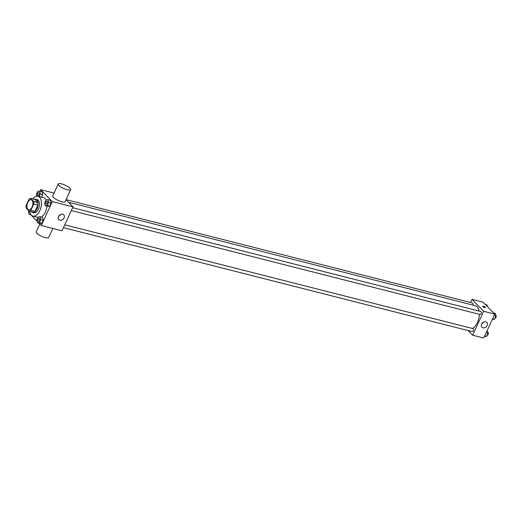 <?xml version="1.0" encoding="UTF-8"?>
<svg xmlns="http://www.w3.org/2000/svg" width="522" height="522" viewBox="0 0 522 522"><rect width="100%" height="100%" fill="white"/><g stroke="black" fill="none" stroke-linecap="round" stroke-linejoin="round"><path stroke-width="0.78" d="M27.849 209.263A5.122 2.812 104.3 0 1 27.425 203.293A5.122 2.812 104.3 0 1 31.176 199.815A5.122 2.812 104.3 0 1 32.638 205.472A5.122 2.812 104.3 0 1 28.651 209.74A5.122 2.812 104.3 0 1 27.849 209.263M30.831 210.346L33.728 204.05A6.61 3.634 104.3 0 0 33.682 201.485L30.615 198.353A6.61 3.634 104.3 0 0 28.997 199.208L26.1 205.505A6.61 3.634 104.3 0 0 26.146 208.069L29.212 211.208A6.61 3.634 104.3 0 0 30.831 210.346L34.981 211.403L37.878 205.107L33.728 204.05M34.981 211.403A6.61 3.634 104.3 0 1 33.356 212.265L29.212 211.208M37.878 205.107A6.61 3.634 104.3 0 0 37.832 202.543L34.765 199.404L30.615 198.353M31.222 211.717A6.832 3.752 -75.7 0 0 32.377 212.454A6.832 3.752 -75.7 0 0 37.695 206.758A6.832 3.752 -75.7 0 0 35.744 199.215A6.832 3.752 -75.7 0 0 34.374 199.306M35.744 199.215L37.127 199.567A6.832 3.752 104.3 0 1 39.078 207.11A6.832 3.752 104.3 0 1 33.76 212.806L32.377 212.454M37.832 202.543L33.682 201.485M32.769 198.895A10.244 5.625 104.3 0 1 37.969 196.259A10.244 5.625 104.3 0 1 40.899 207.573A10.244 5.625 104.3 0 1 32.919 216.115A10.244 5.625 104.3 0 1 31.32 215.155A10.244 5.625 104.3 0 1 29.61 211.306M37.969 196.259L43.502 197.662A10.244 5.625 104.3 0 1 46.034 199.959M46.921 206.125A10.244 5.625 104.3 0 1 41.245 217.041M39.104 196.546L40.292 193.956L42.713 194.569L41.519 197.159L42.713 194.569L42.132 191.757L39.718 191.137L37.747 191.346L36.357 194.367L36.729 196.194M45.264 205.707L47.685 206.32L49.655 206.112L51.045 203.091L50.464 200.278L48.044 199.665L46.073 199.867L44.683 202.888L45.264 205.707L47.234 205.498L48.624 202.477L48.044 199.665M39.072 223.24L41.297 225.517L52.304 201.59L40.651 189.669L39.946 191.202M30.746 214.718L37.062 221.178M37.395 222.816L39.816 223.429L41.786 223.22L43.176 220.199L42.595 217.387L40.174 216.767L38.204 216.976L36.814 219.997L37.395 222.816L39.365 222.607L40.755 219.586L40.174 216.767M54.034 193.075L40.651 189.669M41.297 225.517L62.033 230.789L73.041 206.862L66.026 199.685M73.041 206.862L52.304 201.59M59.939 220.232A3.413 2.708 -44.3 0 1 58.875 219.632A3.413 2.708 -44.3 0 1 59.423 215.305A3.413 2.708 -44.3 0 1 63.762 214.855A3.413 2.708 -44.3 0 1 63.704 218.594A3.413 2.708 -44.3 0 1 59.939 220.232M70.627 189.682L65.126 201.649A6.832 1.814 -155.3 0 1 60.05 201.218A6.832 1.814 -155.3 0 1 53.388 197.388A6.832 1.814 -155.3 0 1 52.715 195.939L58.216 183.979A6.832 1.814 -155.3 0 1 65.178 185.179A6.832 1.814 -155.3 0 1 70.627 189.682A6.832 1.814 -155.3 0 1 65.55 189.251A6.832 1.814 -155.3 0 1 58.895 185.421A6.832 1.814 -155.3 0 1 58.216 183.979M39.809 223.997L36.207 231.827A6.832 1.814 24.7 0 0 41.656 236.329A6.832 1.814 24.7 0 0 48.618 237.536L52.8 228.44M60.389 214.601A3.413 2.708 -44.3 0 1 58.699 216.258M68.558 202.275L475.294 305.703A11.954 6.564 104.3 0 1 479.118 311.073M479.359 314.303A11.954 6.564 104.3 0 1 472.377 328.468M63.475 227.657L472.201 331.594A1.533 0.842 -75.7 0 0 473.33 330.55A1.533 0.842 -75.7 0 0 473.2 328.756A1.533 0.842 -75.7 0 0 472.958 328.612L64.78 224.819M66.053 199.626L472.501 302.982A1.533 0.842 104.3 0 1 472.808 305.07M72.649 207.71L480.827 311.51A1.533 0.842 104.3 0 1 481.271 313.207A1.533 0.842 104.3 0 1 480.07 314.485L71.344 210.549M468.123 330.556L472.671 335.209L483.679 311.288L472.032 299.367L470.59 302.499M472.671 335.209L483.737 338.021L494.739 314.1L483.091 302.179L472.032 299.367M494.739 314.1L483.679 311.288M483.02 327.823A3.413 2.708 -44.3 0 1 481.956 327.216A3.413 2.708 -44.3 0 1 482.504 322.896A3.413 2.708 -44.3 0 1 486.837 322.446A3.413 2.708 -44.3 0 1 486.785 326.185A3.413 2.708 -44.3 0 1 483.02 327.823M482.863 306.597A1.494 0.398 -155.3 0 1 482.719 306.283A1.494 0.398 -155.3 0 1 484.24 306.544A1.494 0.398 -155.3 0 1 485.434 307.53A1.494 0.398 -155.3 0 1 484.325 307.438A1.494 0.398 -155.3 0 1 482.863 306.597M482.719 306.283A1.494 0.398 -155.3 0 1 484.24 306.551A1.494 0.398 -155.3 0 1 485.434 307.53M483.47 322.191A3.413 2.708 -44.3 0 1 481.78 323.842M484.436 336.494L486.641 336.344L488.031 333.323L487.215 330.452M486.641 336.344L484.729 335.861M488.031 333.323L486.119 332.84M487.842 332.397A1.533 0.842 104.3 0 1 488.266 334.087A1.533 0.842 104.3 0 1 487.085 335.378M492.305 319.386L494.51 319.236L495.9 316.215L495.319 313.402L493.642 312.978M494.51 319.236L492.598 318.753M495.9 316.215L493.988 315.732M495.711 315.288A1.533 0.842 104.3 0 1 496.135 316.978A1.533 0.842 104.3 0 1 494.954 318.27M487.326 306.512L486.993 304.881L485.316 304.45M39.163 218.3L39.157 218.3A1.533 0.842 104.3 0 1 39.163 218.3A1.533 0.842 104.3 0 1 39.607 219.997A1.533 0.842 104.3 0 1 38.406 221.282A1.533 0.842 104.3 0 1 38.4 221.276A1.533 0.842 104.3 0 1 38.158 221.132A1.533 0.842 104.3 0 1 38.028 219.344A1.533 0.842 104.3 0 1 39.157 218.3A1.533 0.842 104.3 0 1 39.594 219.997A1.533 0.842 104.3 0 1 38.393 221.276L38.406 221.282M39.816 223.429L41.786 223.22L39.365 222.607M41.786 223.22L43.176 220.199L40.755 219.586M43.176 220.199L42.595 217.387M47.032 201.192L47.019 201.192A1.533 0.842 104.3 0 1 47.032 201.192A1.533 0.842 104.3 0 1 47.469 202.895A1.533 0.842 104.3 0 1 46.275 204.174A1.533 0.842 104.3 0 1 46.269 204.174A1.533 0.842 104.3 0 1 46.027 204.03A1.533 0.842 104.3 0 1 45.897 202.236A1.533 0.842 104.3 0 1 47.019 201.192A1.533 0.842 104.3 0 1 47.463 202.888A1.533 0.842 104.3 0 1 46.262 204.167L46.262 204.167M47.685 206.32L49.655 206.112L47.234 205.498M49.655 206.112L51.045 203.091L48.624 202.477M51.045 203.091L50.464 200.278M28.801 210.79L28.488 211.475L29.069 214.288L30.557 214.131M30.987 214.777L29.069 214.288M29.943 212.702A1.533 0.842 104.3 0 1 29.826 212.611A1.533 0.842 104.3 0 1 29.578 211.299M40.292 193.956L39.718 191.137M38.706 192.67L38.693 192.67A1.533 0.842 104.3 0 1 38.706 192.67A1.533 0.842 104.3 0 1 39.143 194.367A1.533 0.842 104.3 0 1 37.949 195.652A1.533 0.842 104.3 0 1 37.943 195.652A1.533 0.842 104.3 0 1 37.695 195.502A1.533 0.842 104.3 0 1 37.564 193.714A1.533 0.842 104.3 0 1 38.693 192.67A1.533 0.842 104.3 0 1 39.13 194.367A1.533 0.842 104.3 0 1 37.936 195.646L37.936 195.646M42.713 194.569L42.132 191.757M38.008 217.406L32.919 216.115"/></g></svg>
